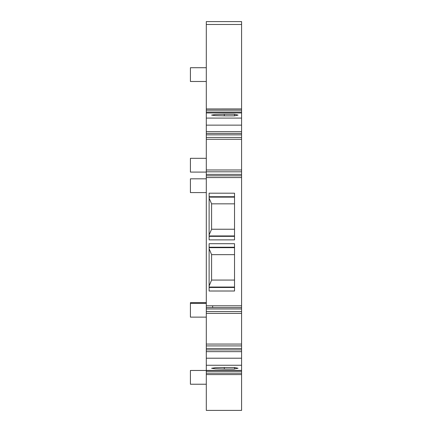 <?xml version="1.0" encoding="UTF-8"?>
<svg xmlns="http://www.w3.org/2000/svg" width="432" height="432" viewBox="0 0 432 432"><rect width="100%" height="100%" fill="white"/><g stroke="black" fill="none" stroke-linecap="round" stroke-linejoin="round"><path stroke-width="0.65" d="M206.296 303.367L190.415 303.367L190.415 302.659M190.415 384.215L190.415 370.483M206.296 192.58L190.415 192.58L190.415 178.816L206.296 178.816M206.296 81.486L190.415 81.486L190.415 67.721L206.296 67.721M206.296 317.131L190.415 317.131L190.415 303.367M206.296 172.087L190.415 172.087L190.415 158.323L206.296 158.323M206.296 24.478L206.296 410.4L241.585 410.4L241.585 21.6L206.296 21.6L206.296 24.478L241.585 24.478M209.12 248.713L211.588 254.653L211.588 280.06L209.12 286M209.12 198.131L211.588 203.834L211.588 229.241L209.12 234.949M234.527 287.485L209.12 287.485M234.527 280.06L211.588 280.06M234.527 254.653L211.588 254.653M234.527 247.228L209.12 247.228M234.527 236.358L209.12 236.358M234.527 229.241L211.588 229.241M234.527 203.834L211.588 203.834M234.527 196.722L209.12 196.722M241.585 108.945L206.296 108.945L241.585 108.934M241.585 112.946L206.296 112.946L241.585 112.941M224.294 367.497L234.527 367.497L238.054 368.264L234.527 368.847L234.527 367.681L234.527 369.036L224.294 369.036L215.309 368.809L211.588 368.264L215.309 367.718L224.294 367.497L224.294 369.036M209.12 291.011L209.12 243.697L234.527 243.697L234.527 291.011L209.12 291.011M209.12 239.884L209.12 193.19L234.527 193.19L234.527 239.884L209.12 239.884M234.527 114.502L234.527 115.852L238.054 115.085L234.527 114.313L224.294 114.313L224.294 115.852L215.309 115.63L211.588 115.085L215.309 114.539L224.294 114.313M234.527 115.852L224.294 115.852M206.296 349.893L241.585 349.893M206.296 345.908L241.585 345.908M206.296 344.072L241.585 344.072M206.296 313.373L241.585 313.373M206.296 311.537L241.585 311.537M206.296 307.546L241.585 307.546M206.296 175.802L241.585 175.802M206.296 171.812L241.585 171.812M206.296 169.976L241.585 169.976M206.296 139.277L241.585 139.277M206.296 137.441L241.585 137.441M206.296 133.456L241.585 133.456M206.296 21.6L241.585 21.6M212.647 305.786L212.647 307.546L212.647 305.786M209.12 287.042L234.527 287.042M234.527 247.666L209.12 247.666M209.12 235.937L234.527 235.937M234.527 197.138L209.12 197.138M206.296 374.576L241.585 374.576L206.296 374.582M206.296 373.178L241.585 373.178M206.296 371.309L241.585 371.309M206.296 370.402L241.585 370.402L206.296 370.408M206.296 365.256L241.585 365.256M206.296 358.209L241.585 358.209M206.296 351.659L241.585 351.659M206.296 348.484L241.585 348.484M206.296 308.961L241.585 308.961M206.296 305.786L241.585 305.786M206.296 177.563L241.585 177.563M206.296 174.388L241.585 174.388M206.296 134.865L241.585 134.865M206.296 131.69L241.585 131.69M206.296 125.14L241.585 125.14M206.296 118.093L241.585 118.093M206.296 112.039L241.585 112.039M206.296 110.171L241.585 110.171M206.296 302.648L190.415 302.648M206.296 384.232L190.415 384.232M206.296 370.467L190.415 370.467"/></g></svg>
